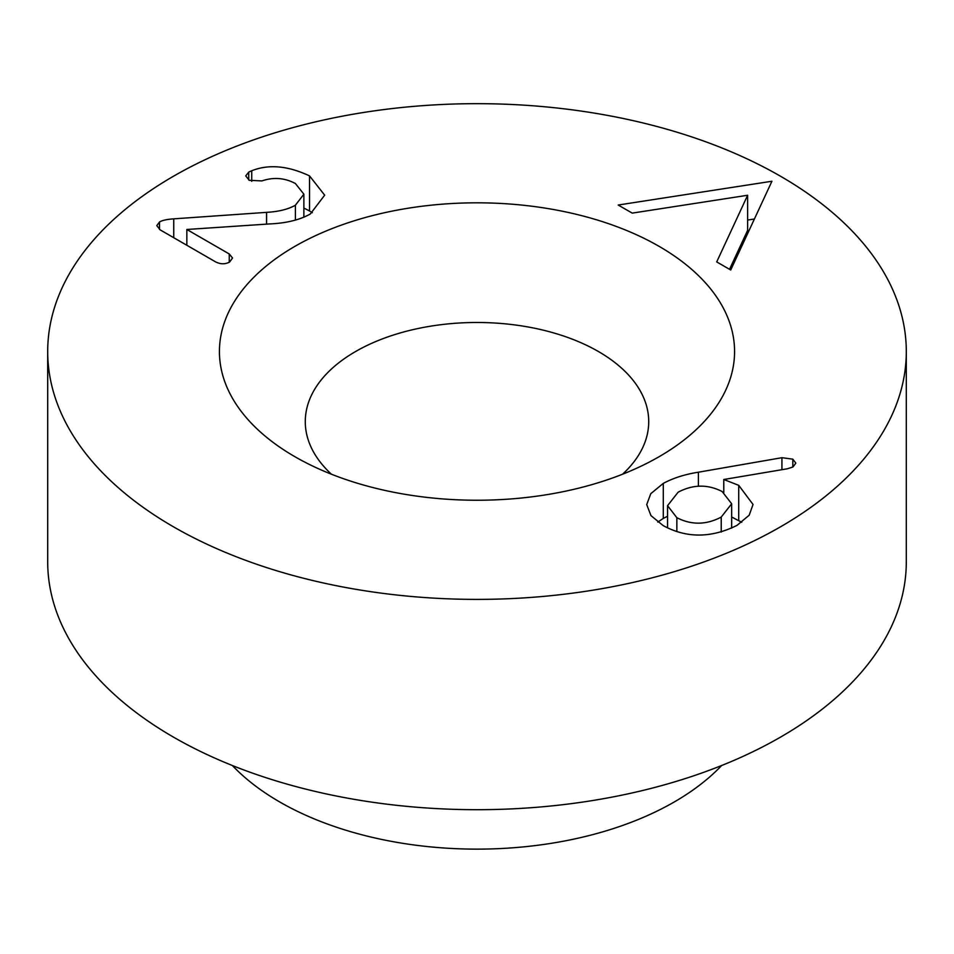 <?xml version="1.0" encoding="UTF-8"?>
<svg xmlns="http://www.w3.org/2000/svg" width="954" height="954" viewBox="0 0 954 954"><rect width="100%" height="100%" fill="white"/><g stroke="black" fill="none" stroke-linecap="round" stroke-linejoin="round"><path stroke-width="1.43" d="M747.638 195.26L632.228 213.112L618.204 205.027L771.929 181.248L730.728 269.994L716.716 261.909L747.638 195.26L747.638 230.319L729.548 269.314M747.638 220.052L754.399 219.003M676.851 517.7C691.483 525.165 706.27 524.962 721.224 517.092L731.658 503.784L722.154 491.537C707.701 484.143 693.033 484.358 678.115 492.204L667.561 505.68L676.851 517.7L676.851 531.581M721.224 517.092L721.224 532.07M663.292 483.38C673.369 478.002 685.067 474.281 698.4 472.206L781.934 457.693L792.822 459.16L795.839 463.131L792.941 466.995L787.265 468.796L723.776 479.504L738.718 485.324L753.04 504.475L749.176 515.232L736.977 525.392C711.076 538.199 686.475 538.271 663.173 525.594L650.974 515.637L646.717 504.594L650.783 493.671L663.292 483.38L663.292 518.427L667.561 516.233M731.658 517.02L741.759 522.279M723.776 479.898L723.776 492.55M698.4 472.206L698.4 486.23M657.771 522.077L663.292 518.427M295.406 205.205L303.873 194.199L295.406 183.526C284.709 177.838 273.548 176.967 261.921 180.914L249.292 180.318L245.75 175.906L248.72 172.09L251.725 170.754C268.694 164.016 287.965 165.734 309.537 175.906L324.67 195.165L310.348 213.958C299.89 219.873 286.331 223.2 269.684 223.928L186.841 229.485L229.246 253.967L232.549 258.009L229.592 262.064C225.084 264.401 220.41 264.33 215.58 261.861L160.2 229.89L156.778 225.621L159.497 221.996C162.168 220.362 166.914 219.313 173.747 218.848L266.56 212.36C278.651 211.669 288.263 209.284 295.406 205.205L295.406 220.112M186.841 229.485L186.841 245.273M309.537 175.906L309.537 210.953L312.34 212.742M303.873 208.067L309.537 210.953M251.725 170.754L251.725 181.32M173.747 218.848L173.747 237.713M780.563 176.263A429.3 247.849 0 0 0 312.709 122.541A429.3 247.849 0 0 0 47.7 351.525A429.3 247.849 0 0 0 477 599.386A429.3 247.849 0 0 0 906.3 351.525A429.3 247.849 0 0 0 780.563 176.263M294.858 456.68A257.58 148.717 0 0 0 659.142 456.68A257.58 148.717 0 0 0 659.131 246.37A257.58 148.717 0 0 0 294.869 246.37A257.58 148.717 0 0 0 294.858 456.68L294.858 456.68M331.42 474.21A171.72 99.144 180 0 1 305.28 421.632A171.72 99.144 180 0 1 477 322.488A171.72 99.144 180 0 1 648.72 421.632A171.72 99.144 180 0 1 622.58 474.21M721.653 765.502A279.045 161.107 180 0 1 477 849.132A279.045 161.107 180 0 1 232.347 765.502M47.7 351.525L47.7 561.846A429.3 247.849 0 0 0 477 809.696A429.3 247.849 0 0 0 906.3 561.846L906.3 351.525M738.718 485.324L738.718 520.371M792.822 459.16L792.822 467.055M781.934 457.693L781.934 469.702M229.246 253.967L229.246 262.243M248.72 172.09L248.72 179.96M266.56 212.36L266.56 224.13M159.497 221.996L159.497 229.425M667.561 505.68L667.561 527.908M731.658 503.784L731.658 528.134M303.873 217.19L303.873 194.199"/></g></svg>
